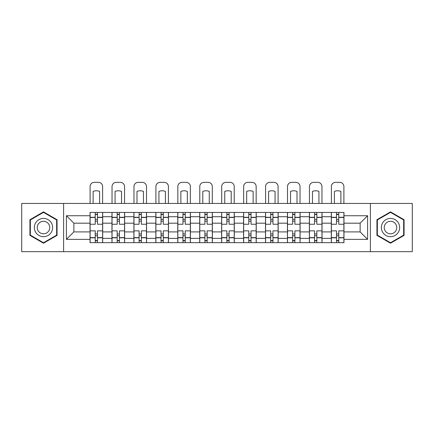 <?xml version="1.0" encoding="UTF-8"?>
<svg xmlns="http://www.w3.org/2000/svg" width="434" height="434" viewBox="0 0 434 434"><rect width="100%" height="100%" fill="white"/><g stroke="black" fill="none" stroke-linecap="round" stroke-linejoin="round"><path stroke-width="0.65" d="M370.397 251.66L412.3 251.66L412.3 203.432L21.7 203.432L21.7 251.66L370.397 251.66L370.397 203.432M111.967 242.66L111.967 216.718L102.69 216.718L102.69 242.66M102.69 216.718L102.69 212.432M111.967 216.718L111.967 212.432M124.623 212.432L124.623 242.66M133.905 242.66L133.905 212.432M146.556 212.432L146.556 242.66M155.839 242.66L155.839 212.432M168.49 212.432L168.49 242.66M177.772 242.66L177.772 212.432M190.428 212.432L190.428 242.66M199.705 242.66L199.705 212.432M212.362 212.432L212.362 242.66M221.638 242.66L221.638 212.432M234.295 212.432L234.295 242.66M243.572 242.66L243.572 212.432M256.228 212.432L256.228 242.66M265.51 242.66L265.51 212.432M278.161 212.432L278.161 242.66M287.444 242.66L287.444 212.432M300.095 212.432L300.095 242.66M309.377 242.66L309.377 212.432M322.033 212.432L322.033 242.66M331.31 242.66L331.31 212.432M331.31 231.902L322.033 231.902M309.377 231.902L300.095 231.902M287.444 231.902L278.161 231.902M265.51 231.902L256.228 231.902M243.572 231.902L234.295 231.902M221.638 231.902L212.362 231.902M199.705 231.902L190.428 231.902M177.772 231.902L168.49 231.902M155.839 231.902L146.556 231.902M133.905 231.902L124.623 231.902M111.967 231.902L102.69 231.902M331.31 223.184L322.033 223.184M309.377 223.184L300.095 223.184M287.444 223.184L278.161 223.184M265.51 223.184L256.228 223.184M243.572 223.184L234.295 223.184M221.638 223.184L212.362 223.184M199.705 223.184L190.428 223.184M177.772 223.184L168.49 223.184M155.839 223.184L146.556 223.184M133.905 223.184L124.623 223.184M111.967 223.184L102.69 223.184M73.867 231.902L90.033 231.902L90.033 223.184L73.867 223.184L73.867 231.902L66.413 239.356L66.413 215.736L90.033 215.736L90.033 223.184M343.967 223.184L343.967 231.902L360.133 231.902L360.133 223.184L343.967 223.184L343.967 212.432L90.033 212.432L90.033 215.736M343.967 215.736L367.587 215.736L367.587 239.356L343.967 239.356L343.967 231.902M90.033 231.902L90.033 242.66L343.967 242.66L343.967 239.356M90.033 239.356L66.413 239.356M63.603 251.66L63.603 203.432M57.06 219.713L43.492 211.879L29.924 219.713L29.924 235.38L43.492 243.214L57.06 235.38L57.06 219.713M404.076 219.713L390.508 211.879L376.94 219.713L376.94 235.38L390.508 243.214L404.076 235.38L404.076 219.713M97.487 240.55L95.236 240.55M95.236 214.537L97.487 214.537M119.421 240.55L117.169 240.55M117.169 214.537L119.421 214.537M141.354 240.55L139.102 240.55M139.102 214.537L141.354 214.537M163.287 240.55L161.041 240.55M161.041 214.537L163.287 214.537M185.226 240.55L182.974 240.55M182.974 214.537L185.226 214.537M207.159 240.55L204.908 240.55M204.908 214.537L207.159 214.537M229.092 240.55L226.841 240.55M226.841 214.537L229.092 214.537M251.026 240.55L248.774 240.55M248.774 214.537L251.026 214.537M272.959 240.55L270.713 240.55M270.713 214.537L272.959 214.537M294.898 240.55L292.646 240.55M292.646 214.537L294.898 214.537M316.831 240.55L314.579 240.55M314.579 214.537L316.831 214.537M338.764 240.55L336.513 240.55M336.513 214.537L338.764 214.537M66.413 215.736L73.867 223.184M360.133 231.902L367.587 239.356M360.133 223.184L367.587 215.736M102.619 242.66L102.619 224.242L97.487 224.242L97.487 212.432M95.236 212.432L95.236 224.242L90.104 224.242L90.104 212.432M102.619 224.242L102.619 212.432M90.104 242.66L90.104 230.85L95.236 230.85L95.236 242.66M97.487 242.66L97.487 230.85L102.619 230.85M95.236 221.15L97.487 221.15M90.104 230.85L90.104 224.242M97.487 233.942L95.236 233.942M97.487 240.832L95.236 240.832M95.236 235.77L97.487 235.77M97.487 219.322L95.236 219.322M95.236 214.26L97.487 214.26M102.619 203.432L102.619 186.56A4.221 4.221 0 0 0 98.399 182.34L94.324 182.34A4.221 4.221 0 0 0 90.104 186.56L90.104 203.432M93.126 203.432L93.126 191.399A8.718 8.718 0 0 1 99.598 191.399L99.598 203.432M35.577 232.114A9.141 9.141 0 0 0 48.065 235.461A9.141 9.141 0 0 0 51.407 222.978A9.141 9.141 0 0 0 38.924 219.631A9.141 9.141 0 0 0 35.577 232.114M38.073 230.676A6.255 6.255 0 0 0 46.622 232.966A6.255 6.255 0 0 0 48.912 224.416A6.255 6.255 0 0 0 40.367 222.127A6.255 6.255 0 0 0 38.073 230.676M43.492 212.367L56.642 219.957L56.642 235.136L43.492 242.725L30.347 235.136L30.347 219.957L43.492 212.367M382.593 232.114A9.141 9.141 0 0 0 395.076 235.461A9.141 9.141 0 0 0 398.423 222.978A9.141 9.141 0 0 0 385.934 219.631A9.141 9.141 0 0 0 382.593 232.114M385.088 230.676A6.255 6.255 0 0 0 393.633 232.966A6.255 6.255 0 0 0 395.927 224.416A6.255 6.255 0 0 0 387.378 222.127A6.255 6.255 0 0 0 385.088 230.676M390.508 212.367L403.653 219.957L403.653 235.136L390.508 242.725L377.358 235.136L377.358 219.957L390.508 212.367M124.553 242.66L124.553 224.242L119.421 224.242L119.421 212.432M117.169 212.432L117.169 224.242L112.037 224.242L112.037 212.432M124.553 224.242L124.553 212.432M112.037 242.66L112.037 230.85L117.169 230.85L117.169 242.66M119.421 242.66L119.421 230.85L124.553 230.85M117.169 221.15L119.421 221.15M112.037 230.85L112.037 224.242M119.421 233.942L117.169 233.942M119.421 240.832L117.169 240.832M117.169 235.77L119.421 235.77M119.421 219.322L117.169 219.322M117.169 214.26L119.421 214.26M124.553 203.432L124.553 186.56A4.221 4.221 0 0 0 120.332 182.34L116.258 182.34A4.221 4.221 0 0 0 112.037 186.56L112.037 203.432M115.064 203.432L115.064 191.399A8.718 8.718 0 0 1 121.531 191.399L121.531 203.432M146.486 242.66L146.486 224.242L141.354 224.242L141.354 212.432M139.102 212.432L139.102 224.242L133.97 224.242L133.97 212.432M146.486 224.242L146.486 212.432M133.97 242.66L133.97 230.85L139.102 230.85L139.102 242.66M141.354 242.66L141.354 230.85L146.486 230.85M139.102 221.15L141.354 221.15M133.97 230.85L133.97 224.242M141.354 233.942L139.102 233.942M141.354 240.832L139.102 240.832M139.102 235.77L141.354 235.77M141.354 219.322L139.102 219.322M139.102 214.26L141.354 214.26M146.486 203.432L146.486 186.56A4.221 4.221 0 0 0 142.271 182.34L138.191 182.34A4.221 4.221 0 0 0 133.97 186.56L133.97 203.432M136.998 203.432L136.998 191.399A8.718 8.718 0 0 1 143.464 191.399L143.464 203.432M168.419 242.66L168.419 224.242L163.287 224.242L163.287 212.432M161.041 212.432L161.041 224.242L155.909 224.242L155.909 212.432M168.419 224.242L168.419 212.432M155.909 242.66L155.909 230.85L161.041 230.85L161.041 242.66M163.287 242.66L163.287 230.85L168.419 230.85M161.041 221.15L163.287 221.15M155.909 230.85L155.909 224.242M163.287 233.942L161.041 233.942M163.287 240.832L161.041 240.832M161.041 235.77L163.287 235.77M163.287 219.322L161.041 219.322M161.041 214.26L163.287 214.26M168.419 203.432L168.419 186.56A4.221 4.221 0 0 0 164.204 182.34L160.124 182.34A4.221 4.221 0 0 0 155.909 186.56L155.909 203.432M158.931 203.432L158.931 191.399A8.718 8.718 0 0 1 165.397 191.399L165.397 203.432M190.358 242.66L190.358 224.242L185.226 224.242L185.226 212.432M182.974 212.432L182.974 224.242L177.842 224.242L177.842 212.432M190.358 224.242L190.358 212.432M177.842 242.66L177.842 230.85L182.974 230.85L182.974 242.66M185.226 242.66L185.226 230.85L190.358 230.85M182.974 221.15L185.226 221.15M177.842 230.85L177.842 224.242M185.226 233.942L182.974 233.942M185.226 240.832L182.974 240.832M182.974 235.77L185.226 235.77M185.226 219.322L182.974 219.322M182.974 214.26L185.226 214.26M190.358 203.432L190.358 186.56A4.221 4.221 0 0 0 186.137 182.34L182.058 182.34A4.221 4.221 0 0 0 177.842 186.56L177.842 203.432M180.864 203.432L180.864 191.399A8.718 8.718 0 0 1 187.331 191.399L187.331 203.432M212.291 242.66L212.291 224.242L207.159 224.242L207.159 212.432M204.908 212.432L204.908 224.242L199.776 224.242L199.776 212.432M212.291 224.242L212.291 212.432M199.776 242.66L199.776 230.85L204.908 230.85L204.908 242.66M207.159 242.66L207.159 230.85L212.291 230.85M204.908 221.15L207.159 221.15M199.776 230.85L199.776 224.242M207.159 233.942L204.908 233.942M207.159 240.832L204.908 240.832M204.908 235.77L207.159 235.77M207.159 219.322L204.908 219.322M204.908 214.26L207.159 214.26M212.291 203.432L212.291 186.56A4.221 4.221 0 0 0 208.07 182.34L203.996 182.34A4.221 4.221 0 0 0 199.776 186.56L199.776 203.432M202.797 203.432L202.797 191.399A8.718 8.718 0 0 1 209.269 191.399L209.269 203.432M234.224 242.66L234.224 224.242L229.092 224.242L229.092 212.432M226.841 212.432L226.841 224.242L221.709 224.242L221.709 212.432M234.224 224.242L234.224 212.432M221.709 242.66L221.709 230.85L226.841 230.85L226.841 242.66M229.092 242.66L229.092 230.85L234.224 230.85M226.841 221.15L229.092 221.15M221.709 230.85L221.709 224.242M229.092 233.942L226.841 233.942M229.092 240.832L226.841 240.832M226.841 235.77L229.092 235.77M229.092 219.322L226.841 219.322M226.841 214.26L229.092 214.26M234.224 203.432L234.224 186.56A4.221 4.221 0 0 0 230.004 182.34L225.93 182.34A4.221 4.221 0 0 0 221.709 186.56L221.709 203.432M224.731 203.432L224.731 191.399A8.718 8.718 0 0 1 231.203 191.399L231.203 203.432M256.158 242.66L256.158 224.242L251.026 224.242L251.026 212.432M248.774 212.432L248.774 224.242L243.642 224.242L243.642 212.432M256.158 224.242L256.158 212.432M243.642 242.66L243.642 230.85L248.774 230.85L248.774 242.66M251.026 242.66L251.026 230.85L256.158 230.85M248.774 221.15L251.026 221.15M243.642 230.85L243.642 224.242M251.026 233.942L248.774 233.942M251.026 240.832L248.774 240.832M248.774 235.77L251.026 235.77M251.026 219.322L248.774 219.322M248.774 214.26L251.026 214.26M256.158 203.432L256.158 186.56A4.221 4.221 0 0 0 251.942 182.34L247.863 182.34A4.221 4.221 0 0 0 243.642 186.56L243.642 203.432M246.669 203.432L246.669 191.399A8.718 8.718 0 0 1 253.136 191.399L253.136 203.432M278.091 242.66L278.091 224.242L272.959 224.242L272.959 212.432M270.713 212.432L270.713 224.242L265.581 224.242L265.581 212.432M278.091 224.242L278.091 212.432M265.581 242.66L265.581 230.85L270.713 230.85L270.713 242.66M272.959 242.66L272.959 230.85L278.091 230.85M270.713 221.15L272.959 221.15M265.581 230.85L265.581 224.242M272.959 233.942L270.713 233.942M272.959 240.832L270.713 240.832M270.713 235.77L272.959 235.77M272.959 219.322L270.713 219.322M270.713 214.26L272.959 214.26M278.091 203.432L278.091 186.56A4.221 4.221 0 0 0 273.876 182.34L269.796 182.34A4.221 4.221 0 0 0 265.581 186.56L265.581 203.432M268.603 203.432L268.603 191.399A8.718 8.718 0 0 1 275.069 191.399L275.069 203.432M300.03 242.66L300.03 224.242L294.898 224.242L294.898 212.432M292.646 212.432L292.646 224.242L287.514 224.242L287.514 212.432M300.03 224.242L300.03 212.432M287.514 242.66L287.514 230.85L292.646 230.85L292.646 242.66M294.898 242.66L294.898 230.85L300.03 230.85M292.646 221.15L294.898 221.15M287.514 230.85L287.514 224.242M294.898 233.942L292.646 233.942M294.898 240.832L292.646 240.832M292.646 235.77L294.898 235.77M294.898 219.322L292.646 219.322M292.646 214.26L294.898 214.26M300.03 203.432L300.03 186.56A4.221 4.221 0 0 0 295.809 182.34L291.729 182.34A4.221 4.221 0 0 0 287.514 186.56L287.514 203.432M290.536 203.432L290.536 191.399A8.718 8.718 0 0 1 297.002 191.399L297.002 203.432M321.963 242.66L321.963 224.242L316.831 224.242L316.831 212.432M314.579 212.432L314.579 224.242L309.447 224.242L309.447 212.432M321.963 224.242L321.963 212.432M309.447 242.66L309.447 230.85L314.579 230.85L314.579 242.66M316.831 242.66L316.831 230.85L321.963 230.85M314.579 221.15L316.831 221.15M309.447 230.85L309.447 224.242M316.831 233.942L314.579 233.942M316.831 240.832L314.579 240.832M314.579 235.77L316.831 235.77M316.831 219.322L314.579 219.322M314.579 214.26L316.831 214.26M321.963 203.432L321.963 186.56A4.221 4.221 0 0 0 317.742 182.34L313.668 182.34A4.221 4.221 0 0 0 309.447 186.56L309.447 203.432M312.469 203.432L312.469 191.399A8.718 8.718 0 0 1 318.936 191.399L318.936 203.432M343.896 242.66L343.896 224.242L338.764 224.242L338.764 212.432M336.513 212.432L336.513 224.242L331.381 224.242L331.381 212.432M343.896 224.242L343.896 212.432M331.381 242.66L331.381 230.85L336.513 230.85L336.513 242.66M338.764 242.66L338.764 230.85L343.896 230.85M336.513 221.15L338.764 221.15M331.381 230.85L331.381 224.242M338.764 233.942L336.513 233.942M338.764 240.832L336.513 240.832M336.513 235.77L338.764 235.77M338.764 219.322L336.513 219.322M336.513 214.26L338.764 214.26M343.896 203.432L343.896 186.56A4.221 4.221 0 0 0 339.676 182.34L335.601 182.34A4.221 4.221 0 0 0 331.381 186.56L331.381 203.432M334.402 203.432L334.402 191.399A8.718 8.718 0 0 1 340.874 191.399L340.874 203.432M309.377 216.718L300.095 216.718M287.444 216.718L278.161 216.718M265.51 216.718L256.228 216.718M243.572 216.718L234.295 216.718M221.638 216.718L212.362 216.718M199.705 216.718L190.428 216.718M177.772 216.718L168.49 216.718M155.839 216.718L146.556 216.718M133.905 216.718L124.623 216.718M331.31 216.718L322.033 216.718M309.377 238.374L300.095 238.374M287.444 238.374L278.161 238.374M265.51 238.374L256.228 238.374M243.572 238.374L234.295 238.374M221.638 238.374L212.362 238.374M199.705 238.374L190.428 238.374M177.772 238.374L168.49 238.374M155.839 238.374L146.556 238.374M133.905 238.374L124.623 238.374M111.967 238.374L102.69 238.374M331.31 238.374L322.033 238.374M102.619 217.282L97.487 217.282M95.236 217.282L90.104 217.282M95.236 217.467L90.104 217.467M95.236 237.62L90.104 237.62M95.236 237.81L90.104 237.81M102.619 237.81L97.487 237.81M102.619 217.467L97.487 217.467M102.619 237.62L97.487 237.62M124.553 217.282L119.421 217.282M117.169 217.282L112.037 217.282M117.169 217.467L112.037 217.467M117.169 237.62L112.037 237.62M117.169 237.81L112.037 237.81M124.553 237.81L119.421 237.81M124.553 217.467L119.421 217.467M124.553 237.62L119.421 237.62M146.486 217.282L141.354 217.282M139.102 217.282L133.97 217.282M139.102 217.467L133.97 217.467M139.102 237.62L133.97 237.62M139.102 237.81L133.97 237.81M146.486 237.81L141.354 237.81M146.486 217.467L141.354 217.467M146.486 237.62L141.354 237.62M168.419 217.282L163.287 217.282M161.041 217.282L155.909 217.282M161.041 217.467L155.909 217.467M161.041 237.62L155.909 237.62M161.041 237.81L155.909 237.81M168.419 237.81L163.287 237.81M168.419 217.467L163.287 217.467M168.419 237.62L163.287 237.62M190.358 217.282L185.226 217.282M182.974 217.282L177.842 217.282M182.974 217.467L177.842 217.467M182.974 237.62L177.842 237.62M182.974 237.81L177.842 237.81M190.358 237.81L185.226 237.81M190.358 217.467L185.226 217.467M190.358 237.62L185.226 237.62M212.291 217.282L207.159 217.282M204.908 217.282L199.776 217.282M204.908 217.467L199.776 217.467M204.908 237.62L199.776 237.62M204.908 237.81L199.776 237.81M212.291 237.81L207.159 237.81M212.291 217.467L207.159 217.467M212.291 237.62L207.159 237.62M234.224 217.282L229.092 217.282M226.841 217.282L221.709 217.282M226.841 217.467L221.709 217.467M226.841 237.62L221.709 237.62M226.841 237.81L221.709 237.81M234.224 237.81L229.092 237.81M234.224 217.467L229.092 217.467M234.224 237.62L229.092 237.62M256.158 217.282L251.026 217.282M248.774 217.282L243.642 217.282M248.774 217.467L243.642 217.467M248.774 237.62L243.642 237.62M248.774 237.81L243.642 237.81M256.158 237.81L251.026 237.81M256.158 217.467L251.026 217.467M256.158 237.62L251.026 237.62M278.091 217.282L272.959 217.282M270.713 217.282L265.581 217.282M270.713 217.467L265.581 217.467M270.713 237.62L265.581 237.62M270.713 237.81L265.581 237.81M278.091 237.81L272.959 237.81M278.091 217.467L272.959 217.467M278.091 237.62L272.959 237.62M300.03 217.282L294.898 217.282M292.646 217.282L287.514 217.282M292.646 217.467L287.514 217.467M292.646 237.62L287.514 237.62M292.646 237.81L287.514 237.81M300.03 237.81L294.898 237.81M300.03 217.467L294.898 217.467M300.03 237.62L294.898 237.62M321.963 217.282L316.831 217.282M314.579 217.282L309.447 217.282M314.579 217.467L309.447 217.467M314.579 237.62L309.447 237.62M314.579 237.81L309.447 237.81M321.963 237.81L316.831 237.81M321.963 217.467L316.831 217.467M321.963 237.62L316.831 237.62M343.896 217.282L338.764 217.282M336.513 217.282L331.381 217.282M336.513 217.467L331.381 217.467M336.513 237.62L331.381 237.62M336.513 237.81L331.381 237.81M343.896 237.81L338.764 237.81M343.896 217.467L338.764 217.467M343.896 237.62L338.764 237.62"/></g></svg>

